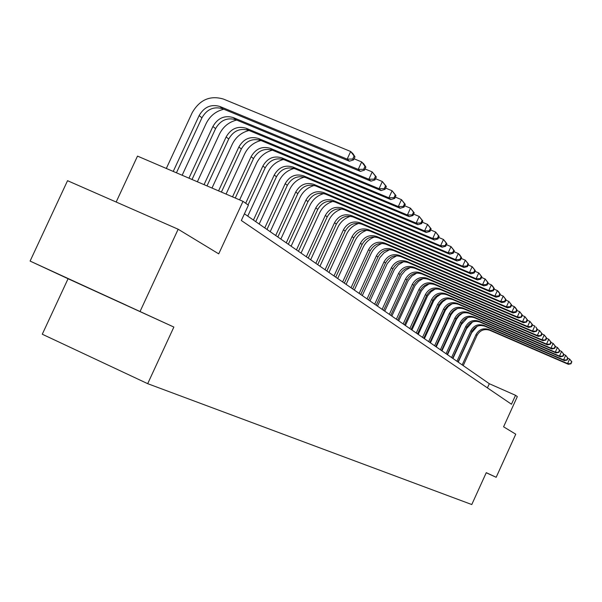 <?xml version="1.0" encoding="UTF-8"?>
<svg xmlns="http://www.w3.org/2000/svg" width="602" height="602" viewBox="0 0 602 602"><rect width="100%" height="100%" fill="white"/><g stroke="black" fill="none" stroke-linecap="round" stroke-linejoin="round"><path stroke-width="0.9" d="M125.923 305.011L78.32 283.241L125.923 305.011M68.071 278.734L173.865 327.059L30.1 261.08L68.071 278.734L42.283 334.223L147.693 383.677L471.78 504.544L486.265 472.675L496.168 477.296L515.756 434.192L503.588 426.81L517.329 396.59L515.53 395.303L489.313 383.722L244.427 213.808M30.1 261.08L67.544 180.69L178.154 229.234L218.729 253.863L242.997 201.346L137.504 156.106L116.163 202.024M486.235 472.751L496.168 477.296M140.131 311.332L178.154 229.234M242.997 201.346L248.4 205.199L241.334 220.505L511.467 404.235L515.53 395.303M173.865 327.059L147.693 383.677M487.417 387.876L489.313 383.722M176.431 172.804L201.933 117.804C206.922 109.18 213.845 106.163 222.702 108.759L349.416 161.208L347.166 159.124L350.673 151.501L223.425 99.059C210.106 95.176 199.691 99.721 192.189 112.694L166.318 168.462M173.233 171.435L199.134 115.584C204.146 106.93 211.091 103.905 219.978 106.509L347.166 159.124L352.697 159.041L353.585 159.876L354.984 156.836L354.096 155.993L352.697 159.041M354.096 155.993L350.673 151.501L352.907 153.623L354.984 156.836M349.416 161.208L353.585 159.876M223.809 109.225C215.794 111.189 209.88 115.99 206.087 123.636L182.15 175.257M188.953 178.177L212.905 126.48C217.819 118 224.636 115.042 233.358 117.608L358.235 169.388L361.667 161.923L354.089 158.793M192.023 179.494L215.591 128.61C220.482 120.159 227.278 117.217 235.976 119.775L360.395 171.397L358.235 169.388L363.646 169.305L364.503 170.103L365.873 167.123L365.015 166.318L363.646 169.305M365.015 166.318L361.667 161.923L363.811 163.955L365.873 167.123M360.395 171.397L364.503 170.103M236.669 120.061C228.865 122.01 223.124 126.706 219.437 134.141L197.366 181.781M204.048 184.648L226.134 136.947C230.95 128.632 237.639 125.735 246.218 128.271L368.853 179.245L372.217 171.924L365.03 168.951M206.998 185.913L228.722 138.994C233.516 130.709 240.183 127.827 248.731 130.356L370.93 181.164L368.853 179.245L374.151 179.155L374.971 179.923L376.318 177.003L375.497 176.228L374.151 179.155M375.497 176.228L372.217 171.924L376.318 177.003M370.93 181.164L374.971 179.923M249.04 130.483C241.447 132.417 235.856 137.008 232.267 144.247L211.994 188.057M218.564 190.872L238.859 147.016C243.577 138.851 250.154 136.022 258.574 138.52L379.057 188.712L382.353 181.533L375.535 178.704M221.401 192.091L241.342 148.98C246.045 140.853 252.592 138.031 260.99 140.522L381.051 190.556L379.057 188.712L384.242 188.614L385.032 189.352L386.349 186.492L385.558 185.747L384.242 188.614M385.558 185.747L382.353 181.533L386.349 186.492M381.051 190.556L385.032 189.352M260.952 140.507C253.555 142.433 248.107 146.918 244.615 153.969L226.066 194.092M232.53 196.862L251.102 156.693C255.73 148.694 262.186 145.917 270.471 148.385L388.869 197.81L392.098 190.774L385.619 188.08M235.254 198.035L253.487 158.589C258.1 150.613 264.534 147.859 272.789 150.312L390.788 199.586L388.869 197.81L393.949 197.704L394.709 198.419L395.996 195.612L395.236 194.897L393.949 197.704M395.236 194.897L392.098 190.774L395.996 195.612M390.788 199.586L394.709 198.419M272.42 150.161C265.211 152.073 259.906 156.46 256.512 163.338L239.611 199.902M245.676 203.258L262.886 166.017C267.431 158.16 273.775 155.451 281.917 157.882L398.306 206.561L401.474 199.653L395.318 197.087M248.047 204.943L265.189 167.845C269.719 160.012 276.04 157.31 284.159 159.741L400.149 208.269L398.306 206.561L403.28 206.456L404.017 207.141L405.281 204.387L404.552 203.694L403.28 206.456M404.552 203.694L401.474 199.653L405.281 204.387M400.149 208.269L404.017 207.141M283.459 159.47C276.438 161.366 271.269 165.663 267.973 172.36L247.761 216.118M253.434 220.061L274.241 175.001C278.703 167.288 284.934 164.632 292.948 167.032L407.388 214.989L410.496 208.209L404.649 205.764M255.737 221.656L276.461 176.762C280.908 169.072 287.124 166.43 295.108 168.823L409.164 216.637L407.388 214.989L412.272 214.884L412.972 215.539L414.214 212.837L413.514 212.175L412.272 214.884M413.514 212.175L410.496 208.209L414.214 212.837M409.164 216.637L412.972 215.539M294.1 168.447C287.252 170.328 282.233 174.535 279.019 181.059L259.184 224.042M264.767 227.917L285.19 183.663C289.57 176.085 295.702 173.481 303.581 175.852L416.148 223.109L419.195 216.457L413.627 214.124M266.987 229.46L287.335 185.356C291.699 177.808 297.809 175.22 305.665 177.575L417.856 224.697L416.148 223.109L420.926 222.996L421.611 223.635L422.822 220.979L422.145 220.34L420.926 222.996M422.145 220.34L419.195 216.457L422.822 220.979M417.856 224.697L421.611 223.635M304.349 177.108C297.689 178.982 292.805 183.098 289.682 189.449L270.2 231.687M275.701 235.51L295.755 192.023C300.059 184.581 306.087 182.03 313.845 184.362L424.583 230.935L427.578 224.395L422.273 222.176M277.846 236.992L297.824 193.656C302.114 186.244 308.119 183.7 315.854 186.026L426.231 232.47L424.583 230.935L429.279 230.822L429.933 231.439L431.13 228.828L430.475 228.211L429.279 230.822M430.475 228.211L427.578 224.395L431.13 228.828M426.231 232.47L429.933 231.439M314.236 185.476C307.765 187.342 303.009 191.368 299.977 197.554L280.841 239.069M286.259 242.832L305.951 200.09C310.18 192.775 316.118 190.27 323.748 192.58L432.725 238.49L435.667 232.063L430.618 229.941M288.328 244.262L307.953 201.67C312.167 194.378 318.082 191.887 325.69 194.19L434.32 239.965L432.725 238.49L437.33 238.369L437.963 238.964L439.136 236.398L438.504 235.803L437.33 238.369M438.504 235.803L435.667 232.063L439.136 236.398M434.32 239.965L437.963 238.964M323.786 193.566C317.487 195.424 312.867 199.367 309.917 205.387L291.12 246.203M296.455 249.905L315.809 207.886C319.963 200.692 325.802 198.239 333.32 200.519L440.581 245.774L443.471 239.468L438.662 237.444M298.449 251.29L317.736 209.413C321.882 202.249 327.699 199.796 335.194 202.069L442.124 247.204L440.581 245.774L445.104 245.661L445.713 246.233L446.872 243.712L446.263 243.14L445.104 245.661M446.263 243.14L443.471 239.468L446.872 243.712M442.124 247.204L445.713 246.233M333.004 201.384C326.886 203.235 322.394 207.096 319.534 212.95L301.053 253.096M306.313 256.745L325.328 215.418C329.422 208.352 335.163 205.937 342.568 208.187L448.174 252.817L451.011 246.609L446.428 244.683M308.239 258.085L327.195 216.893C331.273 209.85 337 207.449 344.382 209.692L449.664 254.194L448.174 252.817L452.614 252.697L453.208 253.254L454.337 250.778L453.75 250.221L452.614 252.697M453.75 250.221L451.011 246.609L454.337 250.778M449.664 254.194L453.208 253.254M341.913 208.947C335.969 210.798 331.604 214.575 328.827 220.272L310.662 259.763M315.839 263.36L334.539 222.702C338.565 215.749 344.216 213.386 351.508 215.606L455.511 259.62L458.303 253.525L453.931 251.674M317.713 264.654L336.345 224.132C340.356 217.202 345.992 214.846 353.261 217.059L456.948 260.959L455.511 259.62L459.875 259.507L460.447 260.041L461.561 257.603L460.989 257.062L459.875 259.507M460.989 257.062L458.303 253.525L459.732 254.872L461.561 257.603M456.948 260.959L460.447 260.041M350.53 216.268C344.758 218.12 340.521 221.814 337.827 227.36L319.955 266.212M325.065 269.756L343.456 229.753C347.414 222.913 352.983 220.588 360.162 222.785L462.607 266.204L465.346 260.199L461.177 258.439M326.871 271.013L345.202 231.138C349.145 224.32 354.698 222.003 361.862 224.192L463.999 267.491L462.607 266.204L466.896 266.084L467.445 266.603L468.544 264.203L467.995 263.684L466.896 266.084M467.995 263.684L465.346 260.199L468.544 264.203M463.999 267.491L467.445 266.603M358.86 223.365C353.261 225.208 349.152 228.828 346.541 234.216L328.955 272.458M333.997 275.949L352.087 236.586C355.978 229.851 361.463 227.564 368.544 229.731L469.47 272.571L472.171 266.663L468.19 264.978M335.743 277.168L353.78 237.925C357.656 231.213 363.126 228.933 370.185 231.1L470.817 273.82L469.47 272.571L473.684 272.45L474.218 272.954L475.302 270.591L474.767 270.087L473.684 272.45M474.767 270.087L472.171 266.663L475.302 270.591M470.817 273.82L474.218 272.954M366.927 230.242C361.493 232.086 357.513 235.623 354.977 240.86L337.677 278.508M342.643 281.954L360.447 243.2C364.278 236.571 369.681 234.328 376.656 236.466L476.114 278.734L478.771 272.924L474.97 271.314M344.344 283.136L362.088 244.495C365.903 237.888 371.291 235.653 378.252 237.79L477.424 279.945L476.114 278.734L480.261 278.613L480.78 279.102L481.841 276.777L481.322 276.288L480.261 278.613M481.322 276.288L478.771 272.924L481.841 276.777M477.424 279.945L480.78 279.102M374.737 236.917C369.477 238.753 365.617 242.215 363.156 247.302L346.127 284.37M351.026 287.771L368.552 249.604C372.322 243.08 377.642 240.875 384.527 242.99L482.556 284.708L485.167 278.989L481.532 277.447M352.674 288.915L370.14 250.868C373.902 244.359 379.207 242.162 386.07 244.269L483.82 285.882L482.556 284.708L486.634 284.588L487.131 285.055L488.177 282.767L487.673 282.3L486.634 284.588M487.673 282.3L485.167 278.989L488.177 282.767M483.82 285.882L487.131 285.055M382.3 243.381C377.206 245.217 373.466 248.603 371.088 253.547L354.322 290.059M359.153 293.407L376.408 255.82C380.118 249.394 385.37 247.226 392.15 249.318L488.794 290.495L491.367 284.859L487.891 283.384M360.748 294.521L377.951 257.039C381.653 250.635 386.883 248.475 393.648 250.56L490.02 291.631L488.794 290.495L492.805 290.367L493.294 290.826L494.317 288.576L493.836 288.117L492.805 290.367M493.836 288.117L491.367 284.859L492.579 286.01L494.317 288.576M490.02 291.631L493.294 290.826M389.637 249.664L384.038 252.81L379.794 257.694L362.276 295.574M367.039 298.885L384.023 261.847C387.688 255.519 392.858 253.389 399.547 255.451L494.844 296.101L497.372 290.555L494.054 289.148M368.59 299.954L385.521 263.036C389.17 256.723 394.333 254.593 401 256.655L496.033 297.207L494.844 296.101L498.787 295.981L499.261 296.417L500.27 294.205L499.803 293.761L498.787 295.981M499.803 293.761L497.372 290.555L498.554 291.677L500.27 294.205M496.033 297.207L499.261 296.417M396.748 255.767L391.33 258.868L387.229 263.623L369.989 300.932M374.692 304.191L391.42 267.702C395.025 261.464 400.127 259.364 406.726 261.403L500.706 301.549L503.204 296.079L500.029 294.732M376.197 305.237L392.873 268.853C396.47 262.63 401.557 260.538 408.141 262.577L501.865 302.618L500.706 301.549L504.596 301.421L505.055 301.85L506.049 299.668L505.59 299.239L504.596 301.421M505.59 299.239L503.204 296.079L506.049 299.668M501.865 302.618L505.055 301.85M403.641 261.697L398.411 264.752L394.453 269.387L377.484 306.125M382.127 309.345L398.607 273.383C402.159 267.235 407.185 265.173 413.702 267.19L506.402 306.824L508.856 301.444L505.823 300.15M383.587 310.361L400.014 274.497C403.558 268.372 408.577 266.31 415.071 268.326L507.524 307.863L506.402 306.824L510.225 306.704L510.669 307.118L511.655 304.966L511.211 304.552L510.225 306.704M511.211 304.552L508.856 301.444L511.655 304.966M507.524 307.863L510.669 307.118M410.331 267.461L405.289 270.479L401.466 274.986L384.761 311.174M389.343 314.357L405.582 278.907C409.082 272.841 414.048 270.81 420.467 272.804L511.933 311.956L514.349 306.651L511.452 305.41M390.758 315.343L406.952 279.99C410.444 273.948 415.395 271.916 421.799 273.91L513.017 312.965L511.933 311.956L515.696 311.828L516.132 312.235L517.095 310.113L516.666 309.706L515.696 311.828M516.666 309.706L514.349 306.651L515.425 307.667L517.095 310.113M513.017 312.965L516.132 312.235M416.832 273.075L411.964 276.04L408.276 280.427L391.834 316.088M396.357 319.226L412.362 284.264C415.816 278.29 420.708 276.288 427.051 278.259L517.299 316.938L519.684 311.701L516.907 310.519M397.734 320.181L413.694 285.318C417.133 279.366 422.017 277.371 428.346 279.336L518.352 317.916L517.299 316.938L521.43 317.201L522.378 315.109L521.964 314.718L521.008 316.81M521.964 314.718L519.684 311.701L522.378 315.109M518.352 317.916L521.43 317.201M423.138 278.53L418.45 281.458L414.906 285.724L398.712 320.858M403.174 323.951L418.954 289.479C422.356 283.587 427.187 281.616 433.448 283.565L522.521 321.777L524.869 316.614L522.212 315.478M404.514 324.884L420.249 290.503C423.642 284.633 428.458 282.669 434.704 284.611L523.544 322.725L522.521 321.777L526.584 322.032L527.518 319.971L527.111 319.587L526.178 321.649M527.111 319.587L524.869 316.614L527.518 319.971M523.544 322.725L526.584 322.032M429.264 283.843L424.764 286.725L421.347 290.871L405.394 325.494M409.804 328.557L425.366 294.551C428.722 288.742 433.485 286.8 439.663 288.727L527.593 326.48L529.903 321.393L527.367 320.302M411.113 329.46L426.622 295.552C429.971 289.758 434.727 287.816 440.89 289.743L528.586 327.405L527.593 326.48L531.589 326.72L532.514 324.689L532.115 324.32L531.19 326.352M532.115 324.32L529.903 321.393L532.514 324.689M528.586 327.405L531.589 326.72M435.216 289.02L430.897 291.857L427.616 295.883L411.903 330.009M416.26 333.034L431.596 299.487C434.915 293.753 439.618 291.842 445.721 293.746L532.522 331.055L534.802 326.036L532.379 324.997M417.525 333.914L432.823 300.458C436.126 294.739 440.822 292.835 446.91 294.732L533.492 331.958L532.522 331.055L536.457 331.288L537.368 329.286L536.984 328.918L536.073 330.927M536.984 328.918L535.772 326.954L537.368 329.286M533.492 331.958L536.457 331.288M441.003 294.069L436.856 296.854L433.711 300.759L418.232 334.403M422.536 337.391L437.669 304.288C440.935 298.63 445.585 296.748 451.605 298.63L537.323 335.51L539.573 330.558L537.247 329.557M423.77 338.249L438.866 305.229C442.124 299.593 446.759 297.712 452.764 299.593L538.263 336.383L537.323 335.51L541.198 335.728L542.093 333.749L541.725 333.403L540.822 335.382M541.725 333.403L539.573 330.558L542.093 333.749M538.263 336.383L541.198 335.728M446.631 298.991L442.666 301.73L439.648 305.507L424.402 338.678M428.647 341.627L443.576 308.961C446.804 303.378 451.395 301.527 457.339 303.385L541.988 339.837L544.216 334.953L541.988 333.997M429.851 342.463L444.743 309.88C447.956 304.319 452.538 302.467 458.468 304.326L542.906 340.687L541.988 339.837L545.811 340.055L546.699 338.098L546.33 337.76L545.442 339.709M546.33 337.76L544.216 334.953L546.699 338.098M542.906 340.687L545.811 340.055M452.094 303.799L448.309 306.486L445.435 310.135L430.407 342.847M434.606 345.759L449.333 313.514C452.516 308.006 457.046 306.177 462.93 308.021L546.541 344.058L548.731 339.235L546.593 338.316M435.773 346.571L450.469 314.41C453.645 308.916 458.16 307.095 464.029 308.931L547.436 344.886L546.541 344.058L550.296 344.261L551.176 342.335L550.822 342.004L549.942 343.93M550.822 342.004L548.731 339.235L551.176 342.335M547.436 344.886L550.296 344.261M457.415 308.487L453.81 311.121L451.064 314.65L436.254 346.91M440.408 349.785L454.946 317.954C458.084 312.513 462.562 310.707 468.371 312.536L550.965 348.159L553.125 343.403L551.086 342.523M441.544 350.582L456.053 318.827C459.183 313.401 463.645 311.603 469.44 313.424L551.838 348.972L550.965 348.159L554.668 348.362L555.533 346.459L555.187 346.135L554.322 348.039M555.187 346.135L553.125 343.403L555.533 346.459M551.838 348.972L554.668 348.362M462.592 313.07L459.168 315.644L456.557 319.052L441.958 350.861M446.059 353.713L460.41 322.281C463.51 316.908 467.935 315.124 473.669 316.938L555.277 352.162L557.414 347.467L555.458 346.624M447.173 354.48L461.486 323.131C464.578 317.773 468.988 315.997 474.715 317.803L556.128 352.953L555.277 352.162L558.934 352.351L559.785 350.477L559.446 350.161L558.596 352.035M559.446 350.161L557.414 347.467L559.785 350.477M556.128 352.953L558.934 352.351M467.619 317.555L461.282 324.561L447.519 354.721M451.575 357.535L465.737 326.495C468.8 321.19 473.172 319.436 478.846 321.22L559.484 356.06L561.591 351.425L559.717 350.62M452.659 358.288L466.791 327.322C469.846 322.032 474.203 320.287 479.862 322.07L560.312 356.835L559.484 356.06L563.081 356.241L563.923 354.39L563.6 354.081L562.757 355.94M563.6 354.081L561.591 351.425L563.923 354.39M560.312 356.835L563.081 356.241M472.51 321.942L466.535 328.692L452.937 358.483M456.948 361.268L470.937 330.603C473.962 325.366 478.281 323.635 483.888 325.404L563.585 359.868L565.662 355.285L563.871 354.51M458.009 361.998L471.96 331.416C474.978 326.194 479.282 324.463 484.881 326.231L564.39 360.613L563.585 359.868L567.129 360.041L567.964 358.213L567.641 357.912L566.813 359.74M567.641 357.912L565.662 355.285L567.964 358.213M564.39 360.613L567.129 360.041M477.273 326.239L471.659 332.725L458.227 362.156M462.193 364.902L476.009 334.614C478.996 329.445 483.263 327.736 488.801 329.482L567.581 363.57L569.635 359.048L567.919 358.31M463.224 365.625L477.01 335.404C479.99 330.25 484.241 328.541 489.772 330.287L568.371 364.308L567.581 363.57L571.08 363.743L571.591 361.636L570.764 363.45M571.591 361.636L569.635 359.048L571.9 361.93M568.371 364.308L571.08 363.743M199.134 115.584L201.933 117.804M219.978 106.509L222.702 108.759M212.905 126.48L215.591 128.61M233.358 117.608L235.976 119.775M226.134 136.947L228.722 138.994M246.218 128.271L248.731 130.356M238.859 147.016L241.342 148.98M258.574 138.52L260.99 140.522M251.102 156.693L253.487 158.589M270.471 148.385L272.789 150.312M262.886 166.017L265.189 167.845M281.917 157.882L284.159 159.741M274.241 175.001L276.461 176.762M292.948 167.032L295.108 168.823M285.19 183.663L287.335 185.356M303.581 175.852L305.665 177.575M295.755 192.023L297.824 193.656M313.845 184.362L315.854 186.026M305.951 200.09L307.953 201.67M323.748 192.58L325.69 194.19M315.809 207.886L317.736 209.413M333.32 200.519L335.194 202.069M325.328 215.418L327.195 216.893M342.568 208.187L344.382 209.692M334.539 222.702L336.345 224.132M351.508 215.606L353.261 217.059M343.456 229.753L345.202 231.138M360.162 222.785L361.862 224.192M352.087 236.586L353.78 237.925M368.544 229.731L370.185 231.1M360.447 243.2L362.088 244.495M376.656 236.466L378.252 237.79M368.552 249.604L370.14 250.868M384.527 242.99L386.07 244.269M376.408 255.82L377.951 257.039M392.15 249.318L393.648 250.56M384.023 261.847L385.521 263.036M399.547 255.451L401 256.655M391.42 267.702L392.873 268.853M406.726 261.403L408.141 262.577M398.607 273.383L400.014 274.497M413.702 267.19L415.071 268.326M405.582 278.907L406.952 279.99M420.467 272.804L421.799 273.91M412.362 284.264L413.694 285.318M427.051 278.259L428.346 279.336M418.954 289.479L420.249 290.503M433.448 283.565L434.704 284.611M425.366 294.551L426.622 295.552M439.663 288.727L440.89 289.743M431.596 299.487L432.823 300.458M445.721 293.746L446.91 294.732M437.669 304.288L438.866 305.229M451.605 298.63L452.764 299.593M443.576 308.961L444.743 309.88M457.339 303.385L458.468 304.326M449.333 313.514L450.469 314.41M462.93 308.021L464.029 308.931M454.946 317.954L456.053 318.827M468.371 312.536L469.44 313.424M460.41 322.281L461.486 323.131M473.669 316.938L474.715 317.803M465.737 326.495L466.791 327.322M478.846 321.22L479.862 322.07M470.937 330.603L471.96 331.416M483.888 325.404L484.881 326.231M476.009 334.614L477.01 335.404M488.801 329.482L489.772 330.287"/></g></svg>
